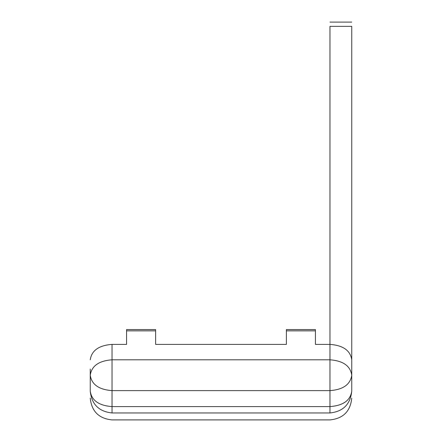 <?xml version="1.0" encoding="UTF-8"?>
<svg xmlns="http://www.w3.org/2000/svg" width="442" height="442" viewBox="0 0 442 442"><rect width="100%" height="100%" fill="white"/><g stroke="black" fill="none" stroke-linecap="round" stroke-linejoin="round"><path stroke-width="0.66" d="M351.755 375.214L351.755 391.176C350.368 400.469 343.108 405.607 329.964 406.59L329.964 359.805C343.108 360.782 350.368 365.921 351.755 375.214L351.755 26.354C351.755 20.813 351.755 20.813 351.755 26.354L329.964 26.354C329.964 20.813 329.964 20.813 329.964 26.354L329.964 344.395C343.108 345.373 350.368 350.512 351.755 359.805L351.755 375.214C350.368 384.507 343.108 389.645 329.964 390.623L112.036 390.623L112.036 359.805C98.892 360.782 91.632 365.921 90.245 375.214L90.245 391.176C90.245 400.419 90.245 400.419 90.245 391.176L90.245 369.048M351.755 391.176C351.755 400.419 351.755 400.419 351.755 391.176C350.368 404.314 343.108 411.568 329.964 412.955L112.036 412.955C112.036 422.215 112.036 422.215 112.036 412.955L112.036 390.623C98.892 389.645 91.632 384.507 90.245 375.214M90.245 359.805C91.632 350.512 98.892 345.373 112.036 344.395L112.036 359.805L329.964 359.805L329.964 344.395L315.433 344.395L315.433 329.572L286.377 329.572L286.377 344.395L155.623 344.395L155.623 329.572L126.567 329.572L126.567 330.848L155.623 330.848M126.567 330.848L126.567 344.395L126.567 334.158L126.567 344.395L112.036 344.395M286.377 344.395L286.377 334.158L286.377 344.395L155.623 344.395L155.623 334.158L155.623 344.395M315.433 334.158L315.433 344.395L315.433 334.158M329.964 412.955C329.964 422.215 329.964 422.215 329.964 412.955L329.964 406.59L112.036 406.59C98.892 405.607 91.632 400.469 90.245 391.176C91.632 404.314 98.892 411.568 112.036 412.955M315.433 330.848L286.377 330.848M90.245 398.109C91.566 411.314 98.831 418.58 112.036 419.9L329.964 419.9C343.169 418.58 350.434 411.314 351.755 398.109M329.964 22.1L351.755 22.1"/></g></svg>
